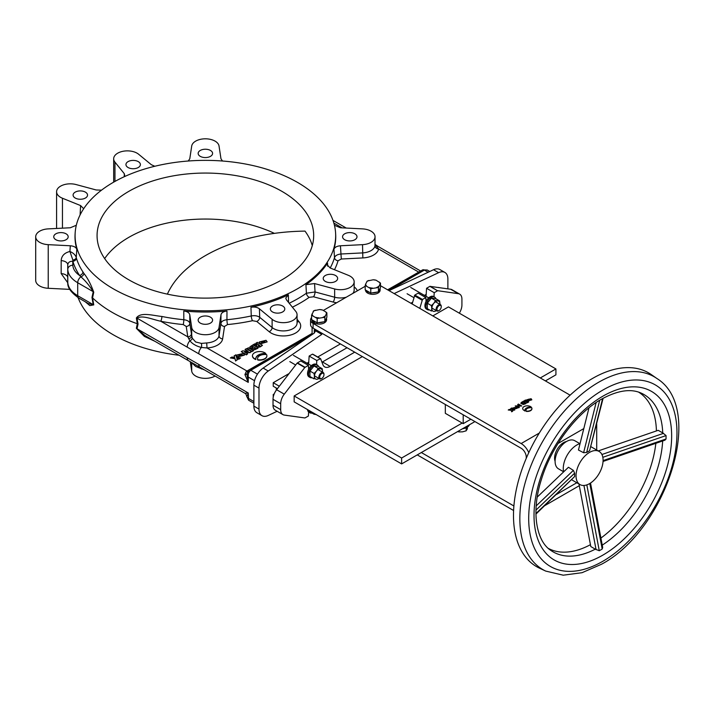 <?xml version="1.0" encoding="UTF-8"?>
<svg xmlns="http://www.w3.org/2000/svg" width="714" height="714" viewBox="0 0 714 714"><rect width="100%" height="100%" fill="white"/><g stroke="black" fill="none" stroke-linecap="round" stroke-linejoin="round"><path stroke-width="1.07" d="M241.912 354.224L238.476 355.054L239.056 355.875L242.501 355.036L241.912 354.224M242.483 355.188L241.912 354.519L238.494 355.197M236.575 355.242L237.682 356.964L244.438 355.135M237.682 356.67L244.447 354.983L243.322 353.412L236.566 355.099L237.682 356.67M259.28 342.131L260.396 343.853L267.152 341.872L266.036 340.301L259.271 341.979L260.396 343.55L267.152 341.872M264.626 341.113L261.181 341.944L261.77 342.756L265.215 341.926L264.626 341.113M265.197 342.077L264.626 341.408L261.199 342.086M255.835 359.249A9.005 5.194 0 0 1 265.786 353.501A7.22 4.168 0 0 0 264.778 352.77A7.22 4.168 0 0 0 256.915 351.859A7.22 4.168 0 0 0 252.453 355.715A7.22 4.168 0 0 0 254.568 358.66A7.22 4.168 0 0 0 255.835 359.249L255.835 359.544A7.22 4.168 0 0 1 254.568 358.955A7.22 4.168 0 0 1 252.453 356.009A7.22 4.168 0 0 1 252.461 355.867M179.08 355.251A130.296 75.22 180 0 1 113.24 334.768A130.296 75.22 180 0 1 78.076 297.613M155.063 341.381L144.371 336.41L136.356 328.315L137.32 323.728A131.769 76.077 180 0 1 112.196 312.375A131.769 76.077 180 0 1 92.543 297.872L93.748 304.887L89.821 305.601L85.225 301.754M297.506 182.4A130.296 75.22 180 0 1 335.58 232.8A130.296 75.22 180 0 1 257.459 304.539A130.296 75.22 180 0 1 113.24 288.777A130.296 75.22 180 0 1 75.175 232.8A130.296 75.22 180 0 1 157.749 165.568A130.296 75.22 180 0 1 297.506 182.4M138.043 324.049L137.32 323.728L136.356 318.007C140.622 311.688 152.867 315.588 161.908 316.472A3.606 0.982 -78.5 0 1 160.712 321.229C152.555 319.551 142.479 314.838 137.017 318.149L138.043 324.049L137.017 328.761L144.96 335.553L188.558 360.722A6.497 3.748 -60 0 1 187.211 357.741L248.258 392.995L246.839 396.752L248.258 398.296L253.881 401.536M161.908 316.472A130.912 75.577 0 0 0 183.819 319.72L183.775 310.992A130.367 75.265 0 0 0 226.972 310.992L226.936 319.72A130.912 75.577 0 0 0 251.266 315.963L250.953 307.288A130.367 75.265 0 0 0 288.367 294.82L288.572 302.468M289.188 303.236A130.912 75.577 0 0 0 306.422 293.231L305.922 284.681A130.367 75.265 0 0 0 327.521 263.082L327.681 266.233M330.189 267.973A130.912 75.577 0 0 0 334.5 257.62L333.947 249.24A130.367 75.265 0 0 0 335.651 233.978L335.58 232.8M192.244 338.133L195.672 341.988L201.393 343.407L206.694 342.943L207.033 347.968L201.419 347.459C196.395 346.228 192.548 344.005 189.87 340.783L187.809 336.865L186.229 326.45L183.221 324.567A134.518 77.656 180 0 1 160.712 321.229L187.809 336.865A3.606 2.936 -8.6 0 0 191.406 333.733L192.244 338.133A3.606 2.312 -21.6 0 1 189.87 340.783A6.497 3.748 -60 0 0 187.211 347.138L137.017 318.149A3.606 1.571 170 0 0 136.356 318.007M183.775 310.992C187.246 311.465 189.246 312.714 189.781 314.749L191.709 327.503A13.718 7.916 0 0 0 195.672 332.412A13.718 7.916 0 0 0 210.068 334.25A13.718 7.916 0 0 0 219.037 327.503L220.974 314.749C221.501 312.714 223.5 311.465 226.972 310.992M210.478 317.194A7.22 4.168 0 0 0 202.615 316.284A7.22 4.168 0 0 0 198.153 320.14A7.22 4.168 0 0 0 200.268 323.085A7.22 4.168 0 0 0 208.14 323.986A7.22 4.168 0 0 0 212.593 320.14A7.22 4.168 0 0 0 210.478 317.194M250.953 307.288C254.362 306.69 257.183 307.19 259.405 308.805L272.114 319.292A13.718 7.916 0 0 0 273.649 320.345A13.718 7.916 0 0 0 288.599 322.068A13.718 7.916 0 0 0 297.069 314.749A13.718 7.916 0 0 0 295.783 311.402L286.421 299.8L285.743 298.095L288.367 294.82M282.682 306.02A7.22 4.168 0 0 0 274.81 305.119A7.22 4.168 0 0 0 270.356 308.966A7.22 4.168 0 0 0 272.471 311.92A7.22 4.168 0 0 0 280.343 312.821A7.22 4.168 0 0 0 284.797 308.966A7.22 4.168 0 0 0 282.682 306.02M335.535 275.506A7.22 4.168 0 0 0 327.672 274.604A7.22 4.168 0 0 0 323.21 278.451A7.22 4.168 0 0 0 325.325 281.405A7.22 4.168 0 0 0 333.197 282.307A7.22 4.168 0 0 0 337.651 278.451A7.22 4.168 0 0 0 335.535 275.506M354.885 233.817A7.22 4.168 0 0 0 347.013 232.916A7.22 4.168 0 0 0 342.559 236.771A7.22 4.168 0 0 0 344.675 239.717A7.22 4.168 0 0 0 352.546 240.618A7.22 4.168 0 0 0 357 236.771A7.22 4.168 0 0 0 354.885 233.817M190.308 361.864L191.709 371.128A13.718 7.916 0 0 0 195.672 376.037A13.718 7.916 0 0 0 215.084 376.028M204.499 369.923L195.672 366.461L191.709 362.667M210.478 150.449A7.22 4.168 0 0 0 202.615 149.547A7.22 4.168 0 0 0 198.153 153.394A7.22 4.168 0 0 0 200.268 156.348A7.22 4.168 0 0 0 208.14 157.25A7.22 4.168 0 0 0 212.593 153.394A7.22 4.168 0 0 0 210.478 150.449M138.275 161.623A7.22 4.168 0 0 0 130.412 160.712A7.22 4.168 0 0 0 125.95 164.568A7.22 4.168 0 0 0 128.065 167.513A7.22 4.168 0 0 0 135.937 168.415A7.22 4.168 0 0 0 140.39 164.568A7.22 4.168 0 0 0 138.275 161.623M85.421 192.137A7.22 4.168 0 0 0 77.558 191.227A7.22 4.168 0 0 0 73.096 195.083A7.22 4.168 0 0 0 75.211 198.028A7.22 4.168 0 0 0 83.083 198.938A7.22 4.168 0 0 0 87.536 195.083A7.22 4.168 0 0 0 85.421 192.137M101.522 190.156L96.203 189.978L76.112 184.569A13.718 7.916 0 0 0 56.593 191.745A13.718 7.916 0 0 0 60.61 197.35A13.718 7.916 0 0 0 62.448 198.233L80.602 205.578L83.672 208.729M66.072 233.817A7.22 4.168 0 0 0 58.209 232.916A7.22 4.168 0 0 0 53.746 236.771A7.22 4.168 0 0 0 55.862 239.717A7.22 4.168 0 0 0 63.733 240.618A7.22 4.168 0 0 0 68.187 236.771A7.22 4.168 0 0 0 66.072 233.817M76.318 225.258L70.302 227.766L48.222 228.882A13.718 7.916 0 0 0 35.7 236.771L35.7 280.397A13.718 7.916 0 0 0 39.716 285.993A13.718 7.916 0 0 0 48.222 288.286L69.776 289.375M35.7 236.771A13.718 7.916 0 0 0 39.716 242.367A13.718 7.916 0 0 0 48.222 244.661L70.302 245.777C73.828 246.08 75.996 247.231 76.809 249.24L76.264 257.531A3.606 2.329 -11.1 0 1 72.855 260.057L69.927 251.48C73.328 252.943 75.434 254.96 76.264 257.531L76.407 258.138A3.606 2.901 -16.8 0 1 72.855 261.288L72.801 261.288C69.758 261.19 68.08 262.386 67.759 264.876L67.759 264.76A7.22 4.168 0 0 0 61.172 260.637C61.511 255.871 64.43 252.818 69.927 251.48L70.302 245.777M104.663 258.584A108.305 62.529 180 0 1 274.363 233.371M128.797 279.808A108.305 62.529 180 0 1 97.068 235.593A108.305 62.529 180 0 1 163.925 177.822A108.305 62.529 180 0 1 281.959 191.379A108.305 62.529 180 0 1 313.678 235.593A108.305 62.529 180 0 1 246.821 293.356A108.305 62.529 180 0 1 128.797 279.808M167.379 294.141A145.129 83.788 0 0 1 305.003 231.113A108.305 62.529 180 0 1 312.277 245.607M76.407 258.138A130.912 75.577 0 0 0 82.949 271.936L83.922 273.435C87.661 278.13 90.928 284.395 93.748 292.231A3.606 2.499 12.7 0 0 93.231 291.696C89.411 285.573 85.287 280.611 80.878 276.809L79.575 275.47A134.518 77.656 180 0 1 72.855 261.288L72.855 260.057M82.949 271.936A3.606 2.758 -33.3 0 1 79.575 275.47A28.881 16.672 0 0 1 72.837 265.215A158.124 91.294 0 0 1 72.801 261.288A7.22 0.518 92.9 0 0 72.837 261.029A3.606 2.785 -15.2 0 0 76.371 258.013M93.748 292.231L92.543 297.872L91.981 297.461L93.231 291.696L77.71 282.735A33.933 19.59 180 0 1 67.785 269.419A163.176 94.212 180 0 1 67.723 266.831A163.176 94.212 180 0 1 67.759 264.876M72.837 265.215A5.052 4.123 -2.7 0 0 67.785 269.419L67.785 282.387A33.933 19.59 0 0 0 77.71 295.703A5.052 2.918 -60 0 0 78.763 298.024C70.927 292.472 67.277 287.323 67.794 282.548A5.052 4.123 -2.7 0 1 67.785 282.387A163.176 94.212 0 0 1 67.723 279.808L67.794 282.548A5.052 4.123 -2.7 0 0 67.821 282.842L61.172 273.614L61.172 260.637M78.763 298.024L88.465 303.628L93.231 304.664A3.606 1.562 169.9 0 1 93.748 304.887M83.922 273.435A3.606 2.642 -32.9 0 1 80.878 276.809A5.052 2.918 -60 0 0 77.71 282.735L77.71 295.703L93.231 304.664L91.981 297.461M75.175 232.8L75.095 233.978A130.367 75.265 0 0 0 76.809 249.24M154.804 166.264L151.35 164.729L138.632 154.251A13.718 7.916 0 0 0 123.272 151.234A13.718 7.916 0 0 0 113.678 158.794A13.718 7.916 0 0 0 114.963 162.14L124.334 173.734L124.816 176.465M222.509 161.016L220.974 158.785L219.037 146.04A13.718 7.916 0 0 0 205.373 138.811A13.718 7.916 0 0 0 191.709 146.04L189.781 158.785L188.237 161.016M375.011 244.616L378.581 248.927A17.332 10.005 180 0 1 362.846 257.933L341.301 259.021L338.052 260.762A134.518 77.656 180 0 1 334.509 269.722M375.046 244.384L378.152 246.482A6.497 3.748 120 0 0 376.84 246.178A3.606 3.204 142.1 0 1 375.082 245.125L375.064 245.098M314.285 333.072L314.285 330.046L315.195 331.51L314.133 333.179L263.145 368.076A14.441 8.336 120 0 0 253.881 385.167L253.881 406.123A14.441 8.336 120 0 0 256.87 412.728L261.976 415.682A14.441 8.336 120 0 0 268.25 415.459L277.139 411.282M314.285 330.046L314.633 329.029M314.633 330.261L321.782 334.384L268.25 371.03A14.441 8.336 120 0 0 258.986 388.113L258.986 409.068A14.441 8.336 120 0 0 261.976 415.682M254.514 380.687L248.258 377.072C247.874 374.1 248.722 371.842 250.81 370.298L257.459 374.136M201.393 343.407A3.606 1.285 -90.7 0 1 201.419 347.459A6.497 3.748 -60 0 0 198.76 353.805L248.258 382.383L248.258 377.072L246.839 373.627L248.258 382.383L244.929 374.591L246.285 371.441L312.098 333.42M246.785 373.957A3.606 1.214 7.4 0 1 244.929 374.591M247.339 371.851A3.606 1.678 55.4 0 1 246.285 371.441M387.622 289.813L419.93 271.436M428.15 272.239L424.402 270.079L427.222 269.999L429.783 271.472M447.883 288.849L447.883 279.058A14.441 8.336 120 0 0 444.893 272.445L439.788 269.499A14.441 8.336 120 0 0 433.514 269.722L389.041 290.634M444.893 272.445A14.441 8.336 120 0 0 438.619 272.668L394.146 293.579M545.398 380.91L555.92 374.832L555.92 368.942L448.446 306.895L432.827 315.909M362.364 356.589L294.159 395.967L294.159 401.866L401.625 463.913L401.625 458.013L462.181 423.054M540.293 377.956L555.92 368.942M401.625 463.913L474.944 421.581M294.159 395.967L401.625 458.013M419.805 308.394L422.483 299.478L414.825 295.06L418.145 293.142L425.803 297.559L426.062 301.353M422.483 299.478L425.803 297.559M418.413 297.131L418.484 298.113M426.062 296.337L426.57 288.277L429.89 286.359L450.668 289.25A10.826 6.256 -60 0 1 452.024 289.714L459.682 294.132A10.826 6.256 -60 0 1 461.922 299.095L461.922 305.021A10.826 6.256 120 0 1 459.316 313.169M433.969 296.738L434.228 292.695L426.57 288.277M434.228 292.695L437.548 290.785L429.89 286.359M437.548 290.785L430.158 286.296M437.816 290.714L458.326 293.677A10.826 6.256 -60 0 1 459.682 294.132M308.635 411.969L308.377 416.057L304.932 417.958L284.279 415.084A10.826 6.256 -60 0 1 282.923 414.62A10.826 6.256 -60 0 1 280.682 409.657L273.025 405.24A10.826 6.256 -60 0 0 275.265 410.202L282.923 414.62M308.644 369.281L308.377 365.354L304.789 367.523L297.131 363.096L276.621 389.737A10.826 6.256 120 0 0 273.025 399.313L273.025 405.24M304.789 367.523L284.279 394.155A10.826 6.256 120 0 0 280.682 403.731L280.682 409.657M308.377 365.354L300.719 360.936L297.131 363.096M305.056 367.273L297.399 362.855M354.706 352.172L330.118 366.371A10.826 6.256 -60 0 1 324.7 366.907A10.826 6.256 -60 0 1 322.915 364.702L320.604 358.687L316.802 360.499L309.144 356.072L308.635 364.131M316.802 360.499L316.552 364.542M320.122 358.58L312.464 354.153L309.144 356.072M412.148 303.977L414.825 295.06M422.001 300.148L414.343 295.721M313.027 354.483L312.464 354.153M320.604 358.687L312.946 354.269M330.118 366.371L322.46 361.944A10.826 6.256 -60 0 1 321.96 362.212M322.46 361.944L347.049 347.745M274.194 393.941L273.23 394.494L273.23 397.162M273.846 394.851L273.23 394.494M277.443 388.675L273.23 386.238L273.23 382.704L289.081 373.547M279.326 386.229L273.23 382.704M439.378 287.626L438.209 287.456M307.02 363.194L308.76 362.194M317.712 357.018L340.417 343.916M410.871 303.236L412.612 302.236M424.446 295.4L426.187 294.391M276.291 388.014L276.291 390.183M321.782 334.384L321.782 333.152M248.588 400.197L248.258 392.995L244.991 393.307C245.429 393.111 246.027 394.146 246.776 396.395L248.588 400.197L253.881 403.249M188.558 360.722L200.107 367.389A6.497 3.748 -60 0 1 198.76 364.417M187.211 357.741L137.017 328.761A3.606 2.499 12.5 0 0 136.356 328.315M192.155 363.158A3.606 3.204 -37.9 0 1 192.244 363.712M201.571 368.237L201.393 368.995M333.947 249.24C334.75 247.231 336.919 246.08 340.444 245.777L362.525 244.661A13.718 7.916 0 0 0 375.046 236.771A13.718 7.916 0 0 0 362.525 228.882L340.444 227.766L334.438 225.258M338.052 260.762A3.606 2.91 -163.9 0 1 334.5 257.62C335.294 255.594 337.463 254.38 340.989 253.997L362.525 252.908A13.718 7.916 0 0 0 374.984 245.786L375.046 236.771M305.922 284.681L314.553 283.556L334.643 288.965A13.718 7.916 0 0 0 354.153 281.789A13.718 7.916 0 0 0 348.307 275.301L330.145 267.964L327.066 264.671L327.521 263.082M309.198 297.345A3.606 2.276 -125 0 1 306.422 293.231L315.044 291.946A3.606 1.249 -74.9 0 1 313.517 296.783L309.198 297.345A134.518 77.656 180 0 1 292.392 307.19M252.533 320.702A3.606 1.035 -102.2 0 1 251.266 315.963C254.675 315.329 257.495 315.784 259.717 317.319A3.606 2.419 -50.5 0 1 256.754 321.461L252.533 320.702A134.518 77.656 180 0 1 227.525 324.567L224.526 326.45L222.634 338.882A17.332 10.005 180 0 1 207.033 347.968L246.964 371.021A3.606 2.088 60 0 0 247.678 371.316M206.694 342.943A13.718 7.916 0 0 0 219.037 335.75L220.929 323.317C221.456 321.362 223.455 320.167 226.936 319.72A3.606 0.482 -95.5 0 0 227.525 324.567M183.221 324.567A3.606 0.482 -84.5 0 0 183.819 319.72C187.291 320.158 189.29 321.362 189.826 323.317A3.606 2.936 -8.6 0 1 186.229 326.45M198.76 353.805L187.211 347.138M191.709 327.503L191.709 335.964A3.606 2.606 -7.1 0 1 188.683 338.686M220.974 314.749L220.929 323.317A3.606 2.936 -171.4 0 0 224.526 326.45M340.444 245.777L341.301 259.021M374.984 245.786A3.606 2.936 -170.5 0 0 378.581 248.927L418.511 271.98A3.606 2.088 60 0 0 418.761 272.114M253.55 350.752L248.427 347.789L247.098 348.557L252.221 351.52L253.55 350.458L248.427 347.789M262.457 345.308L257.335 342.354L256.005 343.122L257.977 344.255L254.755 343.845L253.095 344.8L256.772 345.094C256.451 346.736 257.62 347.227 260.289 346.567L262.208 345.46M259.834 345.63L258.468 345.273A0.884 0.509 0 0 0 258.218 345.505M258.468 344.978A0.884 0.509 0 0 0 259.709 345.701L258.843 344.764L258.468 345.273M253.149 345.103L256.549 345.371M257.808 359.74A7.22 4.168 0 0 0 266.893 355.715A7.22 4.168 0 0 0 266.652 354.635A7.22 4.168 0 0 0 257.558 358.66A7.22 4.168 0 0 0 257.808 359.74L257.808 360.034A7.22 4.168 0 0 0 266.893 356.009A7.22 4.168 0 0 0 266.893 355.867M257.567 358.812A7.22 4.168 0 0 0 257.558 358.955A7.22 4.168 0 0 0 257.808 360.034M252.863 344.933L249.98 346.817L250.623 348.12L252.747 348.173L253.042 348.967L254.719 349.441L257.986 347.897L252.863 344.933M253.39 347.075L252.551 346.593L251.739 347.165M252.524 347.432L253.648 346.924L252.551 346.299L251.694 346.95L252.524 347.432M254.166 348.182L255.621 348.066L254.648 347.504L254.166 348.182M250.034 347.718L251.132 348.611L252.711 348.477M247.713 353.823L244.581 352.011L250.159 352.413L251.489 351.645L246.366 348.691L245.036 349.458L248.169 351.261L242.59 350.869L241.261 351.636L246.384 354.59L247.713 353.823M250.159 352.413L251.489 351.645M234.254 355.974L234.567 357.357M234.183 355.724L234.647 357.366L231.925 357.027L230.327 357.946L234.942 358.437L235.682 360.766L237.334 359.82L236.798 358.606L238.895 358.919L240.547 357.964L236.521 357.527L235.763 354.813L234.183 356.018M237.334 359.82L235.682 360.766M230.756 358L234.942 358.731L235.682 361.061M236.941 358.928L238.895 359.213L240.118 358.214M241.519 351.779L246.384 354.885L247.463 353.974M245.286 349.601L247.579 351.226M245.17 352.35L250.159 352.707M252.729 348.584L254.719 349.735L257.986 348.191M249.846 347.406L250.034 348.013M265.786 353.796A9.005 5.194 0 0 0 255.782 358.812M256.264 343.273L257.317 344.175M256.772 345.389C256.451 347.031 257.62 347.522 260.289 346.861L262.261 345.496M535.928 514.107L574.627 476.559L574.636 473.177L573.369 470.374L568.451 467.268L537.231 497.096M589.559 452.381A19.135 11.049 120 0 0 577.064 469.25A19.135 11.049 120 0 0 579.991 484.583A19.135 11.049 120 0 0 589.559 483.628A19.135 11.049 120 0 0 602.063 466.769A19.135 11.049 120 0 0 599.126 451.435A19.135 11.049 120 0 0 589.559 452.381M588.996 407.81L578.456 450.016L583.606 452.721L586.667 452.435L589.594 450.757L603.125 398.26M580.063 443.59A19.135 11.049 120 0 0 576.796 445.018A19.135 11.049 120 0 0 563.641 471.865M598.243 450.927L658.201 430.319L662.735 432.907A90.839 52.443 120 0 0 641.681 393.334C631.158 388.336 617.762 390.29 601.491 399.18C576.448 413.227 551.395 446.437 541.453 479.317C530.904 511.902 536.312 541.239 550.949 550.485A90.839 52.443 120 0 0 595.298 549.164L599.269 550.726L602.197 549.057L602.687 547.459L590.514 483.039M638.584 392.111A90.25 52.104 -60 0 1 656.416 430.935M655.845 443.305A90.25 52.104 -60 0 1 600.911 538.061M539.507 568.174A111.911 64.617 -60 0 1 518.783 479.54A111.911 64.617 -60 0 1 592.62 378.402A111.911 64.617 -60 0 1 651.275 374.573L656.907 378.5A111.33 64.278 -60 0 0 598.564 382.302A111.33 64.278 -60 0 0 525.111 482.914A111.33 64.278 -60 0 0 545.719 571.084L539.507 568.174M563.623 471.793L558.464 468.812A16.243 9.38 -60 0 1 555.974 455.8A16.243 9.38 -60 0 1 566.586 441.484A16.243 9.38 -60 0 1 574.708 440.672L579.866 443.653M590.442 544.684A90.25 52.104 -60 0 1 548.352 548.414M603.044 461.449L664.904 440.199L666.055 438.967L666.064 435.585L662.735 432.907M578.974 483.994L590.79 546.531L595.298 549.164M512.714 411.202L512.375 410.434L514.776 410.014L512.197 409.738L511.706 407.997L510.706 408.578L511.001 409.64L509.26 409.417L508.234 410.006L511.188 410.318L511.661 411.808L512.714 411.202L511.661 411.808M445.331 404.49L445.331 413.335L463.199 423.643L463.199 414.807M463.199 423.643L470.856 419.225M530.573 410.371A4.623 2.669 0 0 0 531.93 408.488A4.623 2.669 0 0 0 531.769 407.792A4.623 2.669 0 0 0 526.111 411.059A4.623 2.669 0 0 0 530.573 410.371M526.111 411.059L526.111 411.353A4.623 2.669 0 0 0 530.573 410.666A4.623 2.669 0 0 0 531.93 408.783A4.623 2.669 0 0 0 531.921 408.631M531.216 407.069A4.623 2.669 0 0 0 524.04 406.596A4.623 2.669 0 0 0 524.844 410.746L524.844 411.041A5.766 3.329 0 0 1 524.817 410.728A5.766 3.329 0 0 1 524.808 410.371A5.766 3.329 0 0 1 531.216 407.069L531.216 407.364A5.766 3.329 0 0 0 524.817 410.514M526.771 399.938L527.476 401.089L531.787 399.867M527.476 400.795L531.805 399.715L531.091 398.715L526.762 399.786L527.476 400.795M530.19 399.233C528.494 398.956 527.887 399.313 528.36 400.286C530.047 400.554 530.654 400.206 530.19 399.233M527.405 402.723L528.797 401.92L525.522 400.027L524.665 400.518L525.923 401.241L523.871 400.982L522.809 401.589L525.156 401.777C524.951 402.83 525.7 403.142 527.405 402.723L528.797 401.92M526.245 401.705L527.28 402.027L526.245 401.705M525.932 403.571L522.657 401.679L521.211 402.517L520.845 403.464L523.353 404.526L525.683 403.722M523.799 403.321L523.585 403.821L524.424 403.687L523.799 403.321M522.791 403.16L522.461 402.553L521.907 402.964L522.791 403.16M519.364 407.364L517.355 406.212L521.773 405.971L518.498 404.079L517.65 404.57L519.649 405.731L515.231 405.963L518.507 407.855L519.105 407.515M517.65 404.57L519.069 405.686M512.241 408.328L512.938 409.479L517.257 408.256M512.938 409.184L517.266 408.113L516.552 407.105L512.224 408.185L512.938 409.184M515.651 407.623C513.964 407.355 513.348 407.703 513.821 408.676C515.508 408.952 516.124 408.595 515.651 407.623M555.099 461.28A12.638 7.292 -60 0 1 563.524 442.662A12.638 7.292 -60 0 1 566.505 441.529M526.254 458.334L526.254 457.103A7.22 4.168 -120 0 0 521.149 448.258L313.098 328.145A8.666 4.998 180 0 1 310.563 324.611L310.563 319.89A8.666 4.998 0 0 0 313.098 323.424L521.149 443.546A12.995 7.506 60 0 1 528.779 452.649M311.581 317.543A8.666 4.998 0 0 0 310.563 319.89M365.184 286.287L323.308 310.456M370.691 288.599A8.666 4.998 180 0 1 371.244 288.51M380.482 285.698L570.111 395.172M318.033 317.801A4.873 2.811 0 0 0 317.391 318.373M326.476 320.345A4.873 2.811 0 0 0 326.521 318.944M374.734 292.713A4.873 2.811 0 0 0 376.01 292.258M596.708 423.973L596.708 450.043M421.331 452.533L513.893 505.976M513.607 510.519L417.253 454.889M312.08 377.733A7.22 4.168 -60 0 1 310.063 377.465A7.22 4.168 -60 0 1 308.957 371.682A7.22 4.168 -60 0 1 313.669 365.318A7.22 4.168 -60 0 1 317.284 364.961A7.22 4.168 -60 0 1 318.524 366.577M310.063 377.465L309.037 376.876A7.22 4.168 -60 0 1 307.93 371.093A7.22 4.168 -60 0 1 312.652 364.729A7.22 4.168 -60 0 1 316.257 364.372L317.284 364.961M307.52 409.577A7.22 4.168 120 0 0 308.983 412.219L310.001 412.808A7.22 4.168 120 0 0 312.018 413.076M308.537 410.166A7.22 4.168 120 0 0 310.001 412.808M435.888 298.747A7.22 4.168 120 0 0 434.647 297.131L433.621 296.542A7.22 4.168 120 0 0 430.015 296.899A7.22 4.168 120 0 0 425.303 303.263A7.22 4.168 120 0 0 426.41 309.046L427.427 309.635A7.22 4.168 120 0 0 429.444 309.903M434.647 297.131A7.22 4.168 120 0 0 431.033 297.488A7.22 4.168 120 0 0 426.32 303.852A7.22 4.168 120 0 0 427.427 309.635M318.962 378.447A5.774 3.338 -60 0 1 314.437 376.367L314.071 373.44L309.947 371.057L314.035 365.979L318.158 368.353L322.237 368.719L322.585 372.181A5.774 3.338 -60 0 0 322.603 371.655A5.774 3.338 -60 0 0 320.559 368.754A5.774 3.338 -60 0 0 316.481 371.11L318.158 368.353M314.035 365.979L318.123 366.344L322.237 368.719M309.947 371.057L309.947 376.501L314.071 378.884L314.437 376.367A5.774 3.338 -60 0 1 316.481 371.11L314.071 373.44M436.325 310.617A5.774 3.338 -60 0 1 431.8 308.546L431.434 305.61L427.32 303.227L431.399 298.149L435.486 298.514L439.61 300.889L439.958 304.351A5.774 3.338 -60 0 0 439.967 303.825A5.774 3.338 -60 0 0 437.932 300.924L439.61 300.889M431.399 298.149L435.522 300.532L437.932 300.924A5.774 3.338 -60 0 0 433.844 303.28L435.522 300.532M427.32 303.227L427.32 308.68L431.434 311.054L431.8 308.546A5.774 3.338 -60 0 1 433.844 303.28L431.434 305.61M315.07 413.933A5.774 3.338 120 0 0 316.186 414.584M314.205 413.442L314.008 414.218L316.418 414.611M309.697 410.836L309.894 411.844L314.008 414.218M321.702 373.556A3.017 1.74 120 0 0 319.711 377.242A3.017 1.74 120 0 0 321.844 378.393A3.017 1.74 120 0 0 321.978 378.304A3.017 1.74 120 0 0 323.969 374.698A3.017 1.74 120 0 0 321.702 373.556M323.96 374.466A3.624 2.088 120 0 0 323.969 374.207A3.624 2.088 120 0 0 323.219 372.547A3.624 2.088 120 0 0 321.246 372.833A3.624 2.088 120 0 0 319.015 376.028A3.624 2.088 120 0 0 319.604 378.822A3.624 2.088 120 0 0 321.416 378.634A3.624 2.088 120 0 0 321.586 378.536M439.039 305.619A3.017 1.74 120 0 0 436.968 309.305A3.017 1.74 120 0 0 439.101 310.501A3.017 1.74 120 0 0 439.164 310.465A3.017 1.74 120 0 0 441.234 306.815A3.017 1.74 120 0 0 439.039 305.619M441.225 306.583A3.624 2.088 120 0 0 441.234 306.315A3.624 2.088 120 0 0 440.484 304.655A3.624 2.088 120 0 0 438.601 304.878A3.624 2.088 120 0 0 436.29 308.073A3.624 2.088 120 0 0 436.861 310.929A3.624 2.088 120 0 0 438.673 310.751A3.624 2.088 120 0 0 438.744 310.706M467.849 425.678A8.666 4.998 180 0 1 466.081 426.695M469.393 424.785A8.666 4.998 180 0 1 462.618 428.695M458.959 430.81L458.959 431.925L457.701 431.533M466.206 427.748L466.206 430.81L462.583 431.836L458.959 431.925M466.206 430.381A6.497 3.748 0 0 0 467.179 427.24M366.237 290.437A7.292 4.213 0 0 0 367.523 291.535L367.835 292.829M365.541 290.036L365.541 290.116A7.292 4.213 0 0 0 367.523 293.008M378.822 291.053A7.292 4.213 0 0 0 380.125 288.643A7.292 4.213 0 0 0 380.098 288.286M369.736 292.454A7.292 4.213 0 0 1 367.835 291.714L367.835 293.186A7.292 4.213 0 0 0 377.992 293.097A7.292 4.213 0 0 0 380.125 290.116L380.125 288.643M380.018 289.384A7.292 4.213 0 0 0 379.812 288.902M378.456 287.439A7.292 4.213 0 0 0 377.706 286.992M372.217 292.838A7.292 4.213 0 0 0 377.001 292.097M312.625 320.202A7.292 4.213 0 0 0 313.919 321.3L313.919 322.782A7.292 4.213 0 0 1 311.938 319.89L311.938 319.81M325.209 320.827A7.292 4.213 0 0 0 326.521 318.417A7.292 4.213 0 0 0 326.494 318.06M314.526 321.309L314.222 322.951A7.292 4.213 0 0 0 324.379 322.871A7.292 4.213 0 0 0 326.521 319.89L326.521 318.417M314.222 321.478A7.292 4.213 0 0 0 316.123 322.228M318.614 322.612A7.292 4.213 0 0 0 323.397 321.871M325.289 315.945L326.878 312.857L326.878 317.23L324.825 321.648L317.177 322.835L317.177 318.462L324.825 317.275L325.289 315.945A7.202 4.159 0 0 1 323.112 317.203M324.825 321.648L324.825 317.275M326.878 312.857L325.62 311.795A7.202 4.159 0 0 1 326.414 313.508M322.532 310.01L319.56 309.546A7.202 4.159 0 0 1 322.532 310.01L325.62 311.795M313.624 311.09L311.581 315.222L317.177 318.462M319.56 309.546L313.624 310.804M317.177 322.835L311.581 319.604L311.581 315.222M315.918 317.391A7.202 4.159 0 0 0 318.89 317.855M315.347 310.197A7.202 4.159 0 0 0 313.169 311.456M312.036 313.892A7.202 4.159 0 0 0 312.83 315.606M370.78 288.688L378.438 287.501L380.482 283.083L376.144 280.236L373.172 279.781L367.237 281.039L365.639 284.118L365.184 285.457L370.78 288.688L370.78 293.061L365.184 289.83L365.184 285.457M380.482 283.083L380.482 287.465L378.438 291.883L370.78 293.061M378.438 291.883L378.438 287.501M369.531 287.617A7.202 4.159 0 0 0 372.503 288.081M376.715 287.43A7.202 4.159 0 0 0 378.893 286.171M380.026 283.735A7.202 4.159 0 0 0 379.232 282.021M376.144 280.236A7.202 4.159 0 0 0 373.172 279.781M368.951 280.432A7.202 4.159 0 0 0 366.773 281.691M365.639 284.118A7.202 4.159 0 0 0 366.443 285.841M314.553 283.556L315.044 291.946L334.643 297.22A3.606 1.249 -74.9 0 1 333.117 302.058L313.517 296.783M334.643 288.965L334.643 297.22A13.718 7.916 0 0 0 346.245 297.22M352.868 293.392A13.718 7.916 0 0 0 354.153 290.045L354.153 281.789M354.153 286.876A17.332 10.005 180 0 1 357.348 290.803M336.66 302.754A17.332 10.005 180 0 1 333.117 302.058M259.405 308.805L259.717 317.319L272.114 327.539A13.718 7.916 0 0 0 273.649 328.601A13.718 7.916 0 0 0 288.599 330.314A13.718 7.916 0 0 0 297.069 322.996L297.069 314.749M297.069 321.648A3.606 2.669 141.1 0 0 299.059 321.719A17.332 10.005 180 0 1 292.017 334.607A17.332 10.005 180 0 1 269.16 331.689A3.606 2.419 -50.5 0 0 272.114 327.539L272.114 319.292M191.709 371.128L191.709 362.855M67.723 277.344A7.22 4.168 0 0 0 61.172 273.614M48.222 288.286L48.222 244.661M62.448 228.159L62.448 198.233M80.084 214.95L80.602 205.578M124.245 176.724L124.334 173.734M114.963 181.427L114.963 162.14M342.06 227.846L333.866 223.107M308.912 336.749L250.81 370.298A3.606 2.088 60 0 0 249.007 370.12L246.776 374.181M319.81 332.019A8.666 4.998 0 0 0 318.051 332.233M263.145 368.076L268.25 371.03M253.881 385.167L258.986 388.113M253.881 406.123L258.986 409.068M388.916 290.562L424.402 270.079A3.606 2.088 -120 0 0 422.599 269.901L427.222 269.999M433.514 269.722L438.619 272.668M458.326 293.677L450.668 289.25M280.682 403.731L273.025 399.313M284.279 394.155L276.621 389.737M362.846 257.933L362.525 244.661M222.634 338.882A3.606 2.936 -171.4 0 1 219.037 335.75L219.037 327.503M189.781 314.749L189.826 323.317L191.406 333.733M269.16 331.689L256.754 321.461M297.069 319.256L299.059 321.719M574.636 473.177L535.964 510.126M602.839 555.135A97.318 56.192 -60 0 1 534.018 515.401A97.318 56.192 -60 0 1 602.839 396.208A97.318 56.192 -60 0 1 671.651 435.942A97.318 56.192 -60 0 1 602.839 555.135M602.25 545.121A90.839 52.443 120 0 0 662.663 440.966M586.828 484.886L599.269 550.726M602.839 390.067A104.842 60.529 120 0 0 528.699 518.471A104.842 60.529 120 0 0 602.839 561.275A104.842 60.529 120 0 0 676.97 432.871A104.842 60.529 120 0 0 602.839 390.067M601.92 454.506L663.574 433.318M602.83 457.308L666.064 435.585M603.089 460.601L666.055 438.967M589.8 483.485L602.197 549.057M583.936 485.466L596.074 549.682M583.606 452.721L596.136 402.526M586.667 452.435L599.698 400.242M589.594 450.757L602.634 398.537M574.627 476.559L535.928 513.536M573.369 470.374L536.187 505.905M313.098 323.424L313.098 328.145M539.284 433.068L521.149 443.546M583.811 428.587L558.027 443.474M576.814 482.744L556.474 494.481M56.593 228.453L56.593 191.745M67.759 264.796L67.723 279.808M113.678 182.15L113.678 158.794M332.992 220.412L346.236 228.052M321.782 333.536L320.274 333.518M312.098 334.571L312.098 327.449M422.599 269.901L387.863 289.955M312.098 333.697L249.007 370.12M200.107 367.389L244.991 393.307M378.152 246.482L420.653 271.017M579.991 484.583L571.789 479.844M545.719 571.084L563.212 575.189L582.044 572.699L601.491 564.256C666.153 530.011 706.039 408.908 656.907 378.5M599.126 451.435L591.022 446.759M579.295 485.699L544.844 505.592M289.83 361.623L295.667 364.997M314.419 375.823L319.604 378.822M293.445 355.358L311.331 365.684M318.078 369.575L323.219 372.547M323.969 374.698L323.969 374.207M407.087 293.74L413.834 297.631M431.827 308.02L436.861 310.929M410.711 287.465L428.703 297.854M435.442 301.754L440.484 304.655M441.234 306.815L441.234 306.315"/></g></svg>
